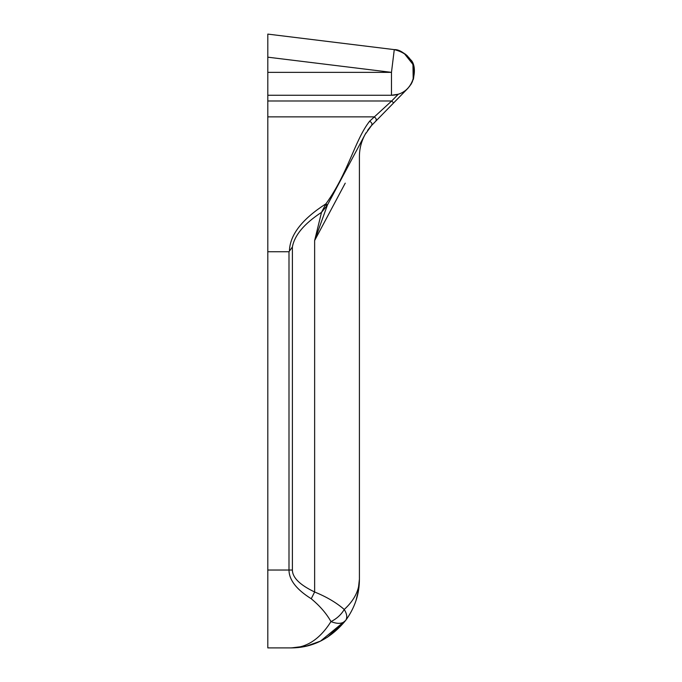 <?xml version="1.0" encoding="UTF-8"?>
<svg xmlns="http://www.w3.org/2000/svg" width="682" height="682" viewBox="0 0 682 682"><rect width="100%" height="100%" fill="white"/><g stroke="black" fill="none" stroke-linecap="round" stroke-linejoin="round"><path stroke-width="1.02" d="M291.495 647.891L306.781 645.99L320.472 641.123M299.483 647.337L292.254 647.883M292.39 246.986L292.39 570.033C292.467 577.611 299.884 584.934 314.641 591.985C326.618 596.886 336.49 602.717 344.248 609.469C354.35 600.228 359.405 590.143 359.414 579.188C359.414 594.09 354.819 607.85 345.629 620.475C330.438 638.855 312.134 647.994 290.702 647.9C306.363 648.028 319.79 639.264 330.983 621.6C336.712 618.753 341.136 614.712 344.248 609.469C347.036 614.056 347.496 617.73 345.629 620.475C342.654 623.868 337.769 624.243 330.983 621.6C326.431 613.51 319.849 605.889 311.239 598.745C296.482 589.521 289.066 579.947 288.998 570.033L288.998 251.735L292.39 246.986C294.513 235.213 304.223 223.662 321.512 212.349L326.849 205.862L325.391 204.83L325.902 203.841L327.445 204.975L314.641 240.524L321.512 212.349L325.391 204.83M320.514 641.097L345.646 620.449L320.514 641.097M345.237 183.16L314.641 240.524L314.641 591.985L311.239 598.745M299.978 647.269L290.779 647.9L267.804 647.9L267.804 570.033L292.39 570.033M327.403 637.278L345.689 620.39M355.995 600.595L358.553 590.041M376.259 120.245L375.799 121.149C376.745 119.35 376.097 117.918 373.821 116.861L374.358 117.048M393.633 102.914L371.545 125.505L407.853 88.37L393.633 102.914L391.673 100.996L398.279 94.227L399.678 93.749M371.323 125.727L371.545 125.505C372.432 123.792 371.775 122.385 369.576 121.277L391.673 100.996L267.804 100.996L267.804 34.1L394.273 49.624C409.524 53.452 415.935 63.136 413.497 78.677L413.045 80.075M365.083 134.516L366.081 132.751M367.589 130.381L370.838 126.247M412.533 81.38L411.255 83.886M409.643 86.213L407.836 88.259M404.511 91.149L403.471 91.848M289.449 250.405C290.182 234.506 302.331 218.982 325.902 203.841C348.297 172.998 354.691 140.339 369.576 121.277C371.775 122.385 372.432 123.792 371.545 125.505L365.092 134.49L327.445 204.975M404.025 53.205L412.951 64.381L413.207 79.615M411.041 84.278L407.853 88.37M400.428 51.278L398.527 50.57M396.694 50.059L394.273 49.624L391.477 72.36L267.804 57.177M398.279 94.227L391.477 95.267C415.287 94.738 418.39 65.984 410.513 59.615C404.46 52.702 399.047 49.368 394.273 49.624M267.804 95.267L391.477 95.267L391.477 72.36L267.804 72.36M359.371 581.567L358.562 589.99M267.804 570.033L267.804 100.996M373.821 116.861L267.804 116.861M267.804 251.735L288.998 251.735M357.709 594.406L359.414 579.188L359.414 156.579C359.423 149.008 361.238 141.779 364.87 134.908C361.238 141.779 359.423 149.008 359.414 156.579M357.931 593.408L359.414 579.188M290.856 647.9L291.657 647.891M371.545 125.505L365.092 134.49M407.401 55.898L405.151 53.98M400.999 51.534L397.615 50.297"/></g></svg>
